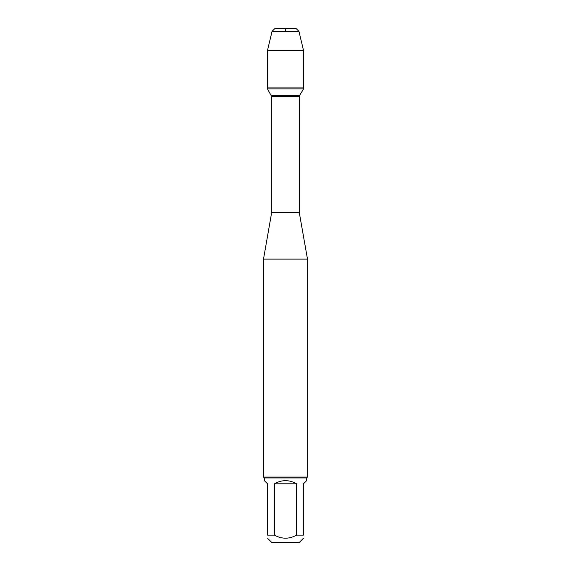 <?xml version="1.0" encoding="UTF-8"?>
<svg xmlns="http://www.w3.org/2000/svg" width="571" height="571" viewBox="0 0 571 571"><rect width="100%" height="100%" fill="white"/><g stroke="black" fill="none" stroke-linecap="round" stroke-linejoin="round"><path stroke-width="0.86" d="M267.456 88.905L303.544 88.905L303.544 87.934L267.456 87.934L267.456 88.905L271.717 96.606L271.717 212.234L263.509 259.12L263.509 477.056L307.491 477.056L307.491 259.12L263.509 259.12M303.458 535.12C303.458 539.217 303.458 539.217 303.458 535.12L296.599 535.12C289.204 539.217 281.803 539.217 274.401 535.12L267.542 535.12C267.542 539.217 267.542 539.217 267.542 535.12L267.542 483.801L264.387 480.654L264.387 477.934L306.613 477.934L306.613 480.654L303.458 483.801L303.458 535.12M303.458 538.275L299.283 542.45L271.717 542.45L267.542 538.275M296.599 535.12L296.599 483.801C289.197 479.633 281.803 479.633 274.401 483.801L274.401 535.12M271.66 212.876L299.34 212.876L307.491 259.12M306.613 477.934L307.491 477.056M274.401 483.801L296.599 483.801M267.456 87.934L303.544 87.934L303.544 50.619L267.456 50.619L267.456 87.934L267.456 50.619L272.024 31.398L274.872 28.55L285.5 28.55L285.5 31.398M272.024 31.398L274.872 28.55L296.128 28.55L298.976 31.398L272.024 31.398L267.456 50.619M298.976 31.398L303.544 50.619M271.717 212.234L299.283 212.234L299.283 96.606L271.717 96.606M271.403 95.478L299.597 95.478L303.544 88.905M299.283 96.606L299.597 95.478M299.34 212.876L299.283 212.234M264.387 477.934L263.509 477.056"/></g></svg>

